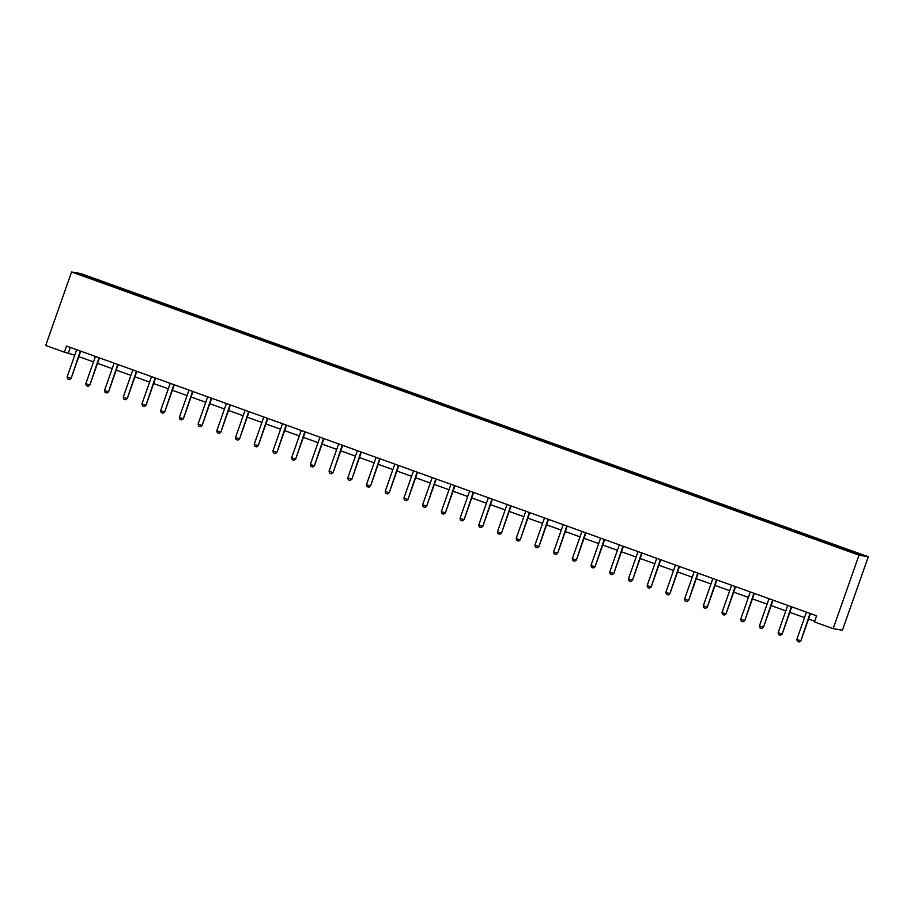 <?xml version="1.0" encoding="UTF-8"?>
<svg xmlns="http://www.w3.org/2000/svg" width="914" height="914" viewBox="0 0 914 914"><rect width="100%" height="100%" fill="white"/><g stroke="black" fill="none" stroke-linecap="round" stroke-linejoin="round"><path stroke-width="1.37" d="M868.3 556.752L80.855 273.572L71.578 271.984L859.011 555.175L868.3 556.752L842.422 630.237L833.145 628.649L859.011 555.175M103.613 283.169L104.893 282.552L104.55 283.5M83.094 275.628L82.82 274.771L104.047 282.415M109.691 285.191L110.891 284.711L104.893 282.552M110.046 284.574L123.596 289.281L123.264 290.229M128.394 291.92L129.594 291.44L123.596 289.281M128.76 291.292L142.31 296.01L141.978 296.959M147.108 298.649L148.308 298.17L142.31 296.01M147.474 298.021L161.024 302.74L160.693 303.688M165.822 305.379L167.022 304.899L161.024 302.74M166.177 304.75L179.738 309.469L179.407 310.417M184.537 312.108L185.736 311.628L179.738 309.469M184.891 311.48L198.441 316.198L198.11 317.147M203.239 318.837L204.439 318.358L198.441 316.198M203.605 318.209L217.155 322.928L216.824 323.876M221.953 325.567L223.153 325.087L217.155 322.928M222.319 324.938L235.869 329.657L235.538 330.605M240.668 332.296L241.867 331.816L235.869 329.657M241.022 331.668L254.583 336.386L254.252 337.335M259.382 339.025L260.581 338.546L254.583 336.386M259.736 338.397L273.297 343.116L272.955 344.064M278.096 345.755L279.284 345.275L273.297 343.116M278.45 345.126L292 349.845L291.669 350.793M296.799 352.484L297.998 352.004L292 349.845M297.164 351.856L310.714 356.574L310.383 357.523M315.513 359.213L316.712 358.734L310.714 356.574M315.867 358.585L329.428 363.304L329.097 364.252M334.227 365.943L335.427 365.463L329.428 363.304M334.581 365.314L348.143 370.033L347.8 370.981M352.941 372.672L354.129 372.192L348.143 370.033M353.295 372.044L366.845 376.762L366.514 377.711M371.644 379.401L372.843 378.922L366.845 376.762M372.009 378.773L385.559 383.492L385.228 384.44M390.358 386.131L391.558 385.651L385.559 383.492M390.712 385.502L404.274 390.221L403.942 391.169M409.072 392.86L410.272 392.38L404.274 390.221M409.426 392.232L422.988 396.95L422.645 397.898M427.786 399.589L428.986 399.11L422.988 396.95M428.14 398.961L441.691 403.68L441.359 404.628M446.489 406.307L447.689 405.839L441.691 403.68M446.855 405.69L460.405 410.409L460.073 411.357M465.203 413.037L466.403 412.568L460.405 410.409M465.569 412.42L479.119 417.138L478.787 418.086M483.917 419.766L485.117 419.298L479.119 417.138M484.271 419.149L497.833 423.868L497.49 424.816M502.631 426.495L503.831 426.027L497.833 423.868M502.986 425.878L516.536 430.597L516.204 431.545M521.334 433.225L522.534 432.756L516.536 430.597M521.7 432.608L535.25 437.326L534.918 438.274M540.048 439.954L541.248 439.485L535.25 437.326M540.414 439.337L553.964 444.055L553.633 445.004M558.762 446.683L559.962 446.215L553.964 444.055M559.117 446.066L572.678 450.785L572.347 451.733M577.477 453.413L578.676 452.944L572.678 450.785M577.831 452.796L591.381 457.514L591.05 458.462M596.191 460.142L597.379 459.673L591.381 457.514M596.545 459.525L610.095 464.243L609.764 465.192M614.894 466.871L616.093 466.403L610.095 464.243M615.259 466.254L628.809 470.973L628.478 471.921M633.608 473.601L634.807 473.132L628.809 470.973M633.962 472.984L647.523 477.702L647.192 478.65M652.322 480.33L653.521 479.861L647.523 477.702M652.676 479.713L666.237 484.431L665.895 485.38M671.036 487.059L672.224 486.591L666.237 484.431M671.39 486.442L684.94 491.161L684.609 492.109M689.739 493.788L690.938 493.32L684.94 491.161M690.104 493.172L703.654 497.89L703.323 498.838M708.453 500.518L709.652 500.049L703.654 497.89M708.807 499.901L722.368 504.619L722.037 505.568M727.167 507.247L728.367 506.779L722.368 504.619M727.521 506.63L741.083 511.349L740.74 512.297M745.881 513.976L747.081 513.508L741.083 511.349M746.235 513.36L759.785 518.078L759.454 519.026M764.584 520.706L765.783 520.226L759.785 518.078M764.949 520.089L778.5 524.807L778.168 525.756M783.298 527.435L784.498 526.955L778.5 524.807M783.652 526.818L797.214 531.537L796.882 532.485M802.012 534.164L803.212 533.685L797.214 531.537M802.366 533.548L815.928 538.266L815.585 539.214M820.726 540.894L821.926 540.414L815.928 538.266M821.08 540.277L834.631 544.995L834.299 545.944M839.429 547.623L840.629 547.143L834.631 544.995M839.795 547.006L861.022 554.638L857.058 553.964L834.985 546.184L180.081 310.669L78.855 274.097L82.82 274.771M833.145 628.649L814.431 621.92L816.59 615.796L66.562 346.063L64.414 352.187L74.777 355.169M122.327 289.898L122.762 289.144M141.042 296.616L141.476 295.873M159.744 303.345L160.178 302.603M178.458 310.075L178.893 309.332M197.173 316.804L197.607 316.061M215.887 323.533L216.321 322.791M234.59 330.262L235.024 329.52M253.304 336.992L253.738 336.249M272.018 343.721L272.452 342.978M290.732 350.45L291.166 349.708M309.435 357.18L309.869 356.437M328.149 363.909L328.583 363.166M346.863 370.638L347.297 369.896M365.577 377.368L366.011 376.614M384.291 384.097L384.725 383.343M402.994 390.826L403.428 390.072M421.708 397.556L422.142 396.802M440.422 404.285L440.856 403.531M459.136 411.014L459.571 410.26M477.839 417.744L478.273 416.99M496.553 424.473L496.988 423.719M515.268 431.202L515.702 430.448M533.982 437.932L534.416 437.178M552.684 444.661L553.119 443.907M571.399 451.39L571.833 450.636M590.113 458.12L590.547 457.366M608.827 464.849L609.261 464.095M627.53 471.578L627.964 470.824M646.244 478.308L646.678 477.554M664.958 485.037L665.392 484.283M683.672 491.766L684.106 491.012M702.386 498.496L702.82 497.742M721.089 505.225L721.523 504.471M739.803 511.954L740.237 511.2M758.517 518.684L758.951 517.93M777.231 525.413L777.665 524.659M795.934 532.142L796.368 531.388M814.648 538.872L815.082 538.118M833.362 545.601L833.797 544.847M64.414 352.187L45.7 345.458L71.578 271.984M78.798 356.62L93.491 361.898M97.512 363.349L112.205 368.628M116.227 370.079L130.908 375.357M134.929 376.808L149.622 382.086M153.643 383.537L168.336 388.816M172.358 390.267L187.05 395.545M191.072 396.996L205.753 402.274M209.786 403.714L224.467 409.004M228.489 410.443L243.181 415.733M247.203 417.172L261.895 422.462M265.917 423.902L280.598 429.192M284.631 430.631L299.312 435.921M303.334 437.36L318.026 442.65M322.048 444.09L336.74 449.38M340.762 450.819L355.443 456.109M359.476 457.548L374.157 462.838M378.179 464.278L392.871 469.568M396.893 471.007L411.586 476.297M415.607 477.736L430.3 483.026M434.321 484.466L449.003 489.755M453.024 491.195L467.717 496.485M471.738 497.924L486.431 503.214M490.452 504.654L505.145 509.943M509.167 511.383L523.848 516.673M527.881 518.112L542.562 523.402M546.583 524.842L561.276 530.131M565.298 531.571L579.99 536.861M584.012 538.3L598.693 543.59M602.726 545.03L617.407 550.308M621.429 551.759L636.121 557.037M640.143 558.488L654.835 563.767M658.857 565.218L673.538 570.496M677.571 571.947L692.252 577.225M696.274 578.676L710.966 583.955M714.988 585.406L729.68 590.684M733.702 592.135L748.395 597.413M752.416 598.864L767.097 604.143M771.119 605.594L785.812 610.872M789.833 612.323L804.526 617.601M808.547 619.052L814.66 621.257M70.309 347.411L68.39 352.873M810.09 613.454A1.302 1.28 -80.3 0 0 809.93 613.762L800.893 640.783L799.167 642.005L797.374 641.354L796.848 639.412L806.331 612.46A1.302 1.28 -80.3 0 0 806.399 612.129M810.49 613.602A1.302 1.28 -80.3 0 0 810.387 613.842L800.893 640.783M796.848 639.412L800.447 640.703L799.167 642.005M791.375 606.725A1.302 1.28 -80.3 0 0 791.216 607.033L782.178 634.053L780.465 635.276L778.659 634.624L778.134 632.682L787.617 605.742A1.302 1.28 -80.3 0 0 787.697 605.399M791.775 606.873A1.302 1.28 -80.3 0 0 791.673 607.113L782.178 634.053M778.134 632.682L781.733 633.973L780.465 635.276M772.661 599.995A1.302 1.28 -80.3 0 0 772.513 600.304L763.476 627.324L761.75 628.546L759.945 627.895L759.42 625.953L768.914 599.013A1.302 1.28 -80.3 0 0 768.982 598.67M773.073 600.144A1.302 1.28 -80.3 0 0 772.958 600.384L763.476 627.324M759.42 625.953L763.019 627.244L761.75 628.546M753.947 593.266A1.302 1.28 -80.3 0 0 753.799 593.574L744.761 620.595L743.036 621.817L741.243 621.166L740.706 619.224L750.2 592.283A1.302 1.28 -80.3 0 0 750.268 591.952M754.358 593.414A1.302 1.28 -80.3 0 0 754.244 593.654L744.761 620.595M740.706 619.224L744.304 620.515L743.036 621.817M735.233 586.537A1.302 1.28 -80.3 0 0 735.085 586.845L726.047 613.865L724.322 615.088L722.528 614.437L722.003 612.494L731.486 585.554A1.302 1.28 -80.3 0 0 731.554 585.223M735.644 586.685A1.302 1.28 -80.3 0 0 735.542 586.925L726.047 613.865M722.003 612.494L725.602 613.785L724.322 615.088M716.53 579.807A1.302 1.28 -80.3 0 0 716.37 580.116L707.333 607.136L705.619 608.358L703.814 607.707L703.289 605.765L712.771 578.825A1.302 1.28 -80.3 0 0 712.851 578.493M716.93 579.956A1.302 1.28 -80.3 0 0 716.827 580.196L707.333 607.136M703.289 605.765L706.888 607.056L705.619 608.358M697.816 573.078A1.302 1.28 -80.3 0 0 697.668 573.386L688.63 600.407L686.905 601.629L685.1 600.978L684.575 599.036L694.069 572.095A1.302 1.28 -80.3 0 0 694.137 571.764M698.227 573.227A1.302 1.28 -80.3 0 0 698.113 573.466L688.63 600.407M684.575 599.036L688.173 600.327L686.905 601.629M679.102 566.349A1.302 1.28 -80.3 0 0 678.953 566.657L669.916 593.677L668.191 594.9L666.397 594.249L665.86 592.306L675.355 565.366A1.302 1.28 -80.3 0 0 675.423 565.035M679.513 566.497A1.302 1.28 -80.3 0 0 679.399 566.737L669.916 593.677M665.86 592.306L669.459 593.597L668.191 594.9M660.388 559.619A1.302 1.28 -80.3 0 0 660.239 559.928L651.202 586.948L649.477 588.17L647.683 587.519L647.158 585.577L656.64 558.637A1.302 1.28 -80.3 0 0 656.709 558.305M660.799 559.768A1.302 1.28 -80.3 0 0 660.696 560.008L651.202 586.948M647.158 585.577L650.757 586.868L649.477 588.17M641.685 552.89A1.302 1.28 -80.3 0 0 641.525 553.198L632.488 580.219L630.774 581.441L628.969 580.79L628.444 578.848L637.926 551.907A1.302 1.28 -80.3 0 0 638.006 551.576M642.085 553.039A1.302 1.28 -80.3 0 0 641.982 553.278L632.488 580.219M628.444 578.848L632.042 580.139L630.774 581.441M622.971 546.161A1.302 1.28 -80.3 0 0 622.822 546.469L613.785 573.489L612.06 574.712L610.255 574.061L609.729 572.118L619.224 545.178A1.302 1.28 -80.3 0 0 619.292 544.847M623.382 546.309A1.302 1.28 -80.3 0 0 623.268 546.549L613.785 573.489M609.729 572.118L613.328 573.409L612.06 574.712M604.257 539.431A1.302 1.28 -80.3 0 0 604.108 539.74L595.071 566.76L593.346 567.982L591.552 567.331L591.015 565.389L600.509 538.449A1.302 1.28 -80.3 0 0 600.578 538.118M604.668 539.58A1.302 1.28 -80.3 0 0 604.554 539.82L595.071 566.76M591.015 565.389L594.614 566.68L593.346 567.982M585.543 532.702A1.302 1.28 -80.3 0 0 585.394 533.011L576.357 560.031L574.632 561.253L572.838 560.602L572.313 558.66L581.795 531.72A1.302 1.28 -80.3 0 0 581.864 531.388M585.954 532.851A1.302 1.28 -80.3 0 0 585.851 533.091L576.357 560.031M572.313 558.66L575.911 559.951L574.632 561.253M566.84 525.984A1.302 1.28 -80.3 0 0 566.68 526.281L557.643 553.301L555.918 554.524L554.124 553.873L553.598 551.93L563.081 524.99A1.302 1.28 -80.3 0 0 563.15 524.659M567.24 526.121A1.302 1.28 -80.3 0 0 567.137 526.361L557.643 553.301M553.598 551.93L557.197 553.221L555.918 554.524M548.126 519.255A1.302 1.28 -80.3 0 0 547.966 519.552L538.94 546.572L537.215 547.794L535.41 547.143L534.884 545.201L544.378 518.261A1.302 1.28 -80.3 0 0 544.447 517.93M548.537 519.392A1.302 1.28 -80.3 0 0 548.423 519.632L538.94 546.572M534.884 545.201L538.483 546.492L537.215 547.794M529.412 512.526A1.302 1.28 -80.3 0 0 529.263 512.823L520.226 539.843L518.501 541.065L516.696 540.414L516.17 538.472L525.664 511.532A1.302 1.28 -80.3 0 0 525.733 511.2M529.823 512.663A1.302 1.28 -80.3 0 0 529.709 512.903L520.226 539.843M516.17 538.472L519.769 539.763L518.501 541.065M510.698 505.796A1.302 1.28 -80.3 0 0 510.549 506.093L501.512 533.113L499.787 534.336L497.993 533.685L497.467 531.742L506.95 504.802A1.302 1.28 -80.3 0 0 507.019 504.471M511.109 505.933A1.302 1.28 -80.3 0 0 510.995 506.173L501.512 533.113M497.467 531.742L501.066 533.033L499.787 534.336M491.995 499.067A1.302 1.28 -80.3 0 0 491.835 499.364L482.798 526.384L481.072 527.607L479.279 526.955L478.753 525.013L488.236 498.073A1.302 1.28 -80.3 0 0 488.305 497.742M492.395 499.204A1.302 1.28 -80.3 0 0 492.292 499.444L482.798 526.384M478.753 525.013L482.352 526.304L481.072 527.607M473.281 492.338A1.302 1.28 -80.3 0 0 473.121 492.635L464.095 519.655L462.37 520.877L460.565 520.226L460.039 518.284L469.522 491.344A1.302 1.28 -80.3 0 0 469.602 491.012M473.681 492.475A1.302 1.28 -80.3 0 0 473.578 492.715L464.095 519.655M460.039 518.284L463.638 519.575L462.37 520.877M454.566 485.608A1.302 1.28 -80.3 0 0 454.418 485.905L445.381 512.925L443.656 514.148L441.85 513.497L441.325 511.554L450.819 484.614A1.302 1.28 -80.3 0 0 450.888 484.283M454.978 485.745A1.302 1.28 -80.3 0 0 454.864 485.985L445.381 512.925M441.325 511.554L444.924 512.845L443.656 514.148M435.852 478.879A1.302 1.28 -80.3 0 0 435.704 479.176L426.667 506.196L424.941 507.419L423.148 506.767L422.622 504.825L432.105 477.885A1.302 1.28 -80.3 0 0 432.173 477.554M436.264 479.016A1.302 1.28 -80.3 0 0 436.149 479.256L426.667 506.196M422.622 504.825L426.21 506.116L424.941 507.419M417.138 472.15A1.302 1.28 -80.3 0 0 416.99 472.447L407.952 499.467L406.227 500.689L404.434 500.038L403.908 498.096L413.391 471.156A1.302 1.28 -80.3 0 0 413.459 470.824M417.549 472.287A1.302 1.28 -80.3 0 0 417.447 472.527L407.952 499.467M403.908 498.096L407.507 499.387L406.227 500.689M398.435 465.42A1.302 1.28 -80.3 0 0 398.276 465.717L389.238 492.737L387.525 493.96L385.719 493.309L385.194 491.366L394.677 464.426A1.302 1.28 -80.3 0 0 394.757 464.095M398.835 465.557A1.302 1.28 -80.3 0 0 398.733 465.797L389.238 492.737M385.194 491.366L388.793 492.657L387.525 493.96M379.721 458.691A1.302 1.28 -80.3 0 0 379.573 458.988L370.536 486.008L368.879 487.242L367.005 486.591L366.48 484.637L375.974 457.697A1.302 1.28 -80.3 0 0 376.042 457.366M380.133 458.839A1.302 1.28 -80.3 0 0 380.018 459.068L370.536 486.008M366.48 484.637L370.079 485.928L368.81 487.231M361.007 451.962A1.302 1.28 -80.3 0 0 360.859 452.259L351.821 479.279L350.176 480.513L348.303 479.861L347.766 477.908L357.26 450.968A1.302 1.28 -80.3 0 0 357.328 450.636M361.418 452.11A1.302 1.28 -80.3 0 0 361.304 452.339L351.821 479.279M347.766 477.908L351.364 479.199L350.096 480.501M342.293 445.232A1.302 1.28 -80.3 0 0 342.144 445.529L333.107 472.549L331.462 473.783L329.588 473.132L329.063 471.178L338.546 444.238A1.302 1.28 -80.3 0 0 338.614 443.907M342.704 445.381A1.302 1.28 -80.3 0 0 342.601 445.609L333.107 472.549M329.063 471.178L332.662 472.469L331.382 473.772M323.59 438.503A1.302 1.28 -80.3 0 0 323.43 438.8L314.393 465.82L312.748 467.054L310.874 466.403L310.349 464.449L319.831 437.509A1.302 1.28 -80.3 0 0 319.911 437.178M323.99 438.651A1.302 1.28 -80.3 0 0 323.887 438.88L314.393 465.82M310.349 464.449L313.948 465.74L312.679 467.043M304.876 431.774A1.302 1.28 -80.3 0 0 304.728 432.071L295.69 459.091L294.034 460.325L292.16 459.673L291.635 457.72L301.129 430.78A1.302 1.28 -80.3 0 0 301.197 430.448M305.287 431.922A1.302 1.28 -80.3 0 0 305.173 432.151L295.69 459.091M291.635 457.72L295.233 459.011L293.965 460.313M286.162 425.044A1.302 1.28 -80.3 0 0 286.013 425.341L276.976 452.361L275.331 453.595L273.457 452.944L272.92 450.99L282.415 424.05A1.302 1.28 -80.3 0 0 282.483 423.719M286.573 425.193A1.302 1.28 -80.3 0 0 286.459 425.421L276.976 452.361M272.92 450.99L276.519 452.281L275.251 453.584M267.448 418.315A1.302 1.28 -80.3 0 0 267.299 418.612L258.262 445.632L256.617 446.866L254.743 446.215L254.218 444.261L263.7 417.321A1.302 1.28 -80.3 0 0 263.769 416.99M267.859 418.463A1.302 1.28 -80.3 0 0 267.756 418.692L258.262 445.632M254.218 444.261L257.817 445.552L256.537 446.855M248.745 411.586A1.302 1.28 -80.3 0 0 248.585 411.883L239.548 438.903L237.903 440.137L236.029 439.485L235.504 437.532L244.986 410.592A1.302 1.28 -80.3 0 0 245.055 410.26M249.145 411.734A1.302 1.28 -80.3 0 0 249.042 411.963L239.548 438.903M235.504 437.532L239.102 438.823L237.823 440.125M230.031 404.856A1.302 1.28 -80.3 0 0 229.871 405.153L220.845 432.173L219.189 433.407L217.315 432.756L216.789 430.802L226.284 403.862A1.302 1.28 -80.3 0 0 226.352 403.531M230.442 405.005A1.302 1.28 -80.3 0 0 230.328 405.233L220.845 432.173M216.789 430.802L220.388 432.094L219.12 433.396M211.317 398.127A1.302 1.28 -80.3 0 0 211.168 398.424L202.131 425.444L200.486 426.678L198.601 426.027L198.075 424.073L207.569 397.133A1.302 1.28 -80.3 0 0 207.638 396.802M211.728 398.276A1.302 1.28 -80.3 0 0 211.614 398.504L202.131 425.444M198.075 424.073L201.674 425.364L200.406 426.667M192.603 391.398A1.302 1.28 -80.3 0 0 192.454 391.695L183.417 418.715L181.772 419.949L179.898 419.298L179.373 417.344L188.855 390.404A1.302 1.28 -80.3 0 0 188.924 390.072M193.014 391.546A1.302 1.28 -80.3 0 0 192.9 391.775L183.417 418.715M179.373 417.344L182.971 418.635L181.692 419.937M173.9 384.668A1.302 1.28 -80.3 0 0 173.74 384.965L164.703 411.986L163.058 413.219L161.184 412.568L160.658 410.615L170.141 383.674A1.302 1.28 -80.3 0 0 170.21 383.343M174.3 384.817A1.302 1.28 -80.3 0 0 174.197 385.045L164.703 411.986M160.658 410.615L164.257 411.906L162.978 413.208M155.186 377.939A1.302 1.28 -80.3 0 0 155.026 378.236L146 405.256L144.343 406.49L142.47 405.839L141.944 403.885L151.427 376.945A1.302 1.28 -80.3 0 0 151.507 376.614M155.586 378.088A1.302 1.28 -80.3 0 0 155.483 378.316L146 405.256M141.944 403.885L145.543 405.176L144.275 406.479M136.472 371.21A1.302 1.28 -80.3 0 0 136.323 371.507L127.286 398.527L125.629 399.761L123.756 399.11L123.23 397.156L132.724 370.216A1.302 1.28 -80.3 0 0 132.793 369.884M136.883 371.358A1.302 1.28 -80.3 0 0 136.769 371.587L127.286 398.527M123.23 397.156L126.829 398.458L125.561 399.749M117.757 364.48A1.302 1.28 -80.3 0 0 117.609 364.777L108.572 391.798L106.927 393.031L105.053 392.38L104.527 390.427L114.01 363.486A1.302 1.28 -80.3 0 0 114.079 363.155M118.169 364.629A1.302 1.28 -80.3 0 0 118.055 364.857L108.572 391.798M104.527 390.427L108.115 391.729L106.847 393.02M99.055 357.751A1.302 1.28 -80.3 0 0 98.895 358.048L89.858 385.068L88.212 386.314L86.339 385.651L85.813 383.697L95.296 356.757A1.302 1.28 -80.3 0 0 95.364 356.426M99.455 357.9A1.302 1.28 -80.3 0 0 99.352 358.128L89.858 385.068M85.813 383.697L89.412 385L88.132 386.291M80.341 351.022A1.302 1.28 -80.3 0 0 80.181 351.319L71.143 378.339L69.498 379.584L67.625 378.922L67.099 376.968L76.582 350.028A1.302 1.28 -80.3 0 0 76.662 349.696M80.74 351.17A1.302 1.28 -80.3 0 0 80.638 351.399L71.143 378.339M67.099 376.968L70.698 378.27L69.43 379.561"/></g></svg>
